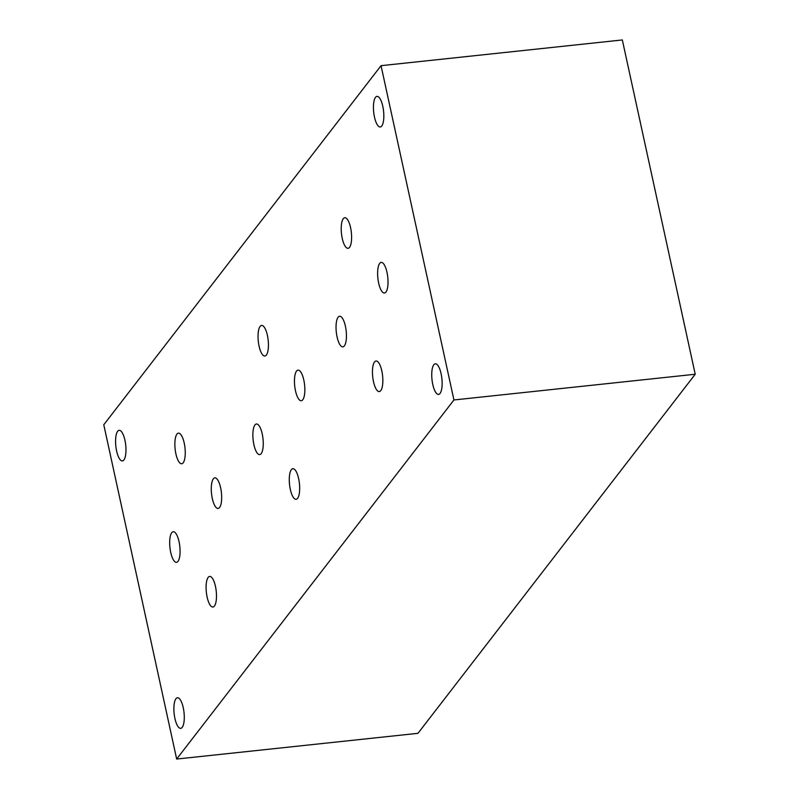 <?xml version="1.0" encoding="UTF-8"?>
<svg xmlns="http://www.w3.org/2000/svg" width="799" height="799" viewBox="0 0 799 799"><rect width="100%" height="100%" fill="white"/><g stroke="black" fill="none" stroke-linecap="round" stroke-linejoin="round"><path stroke-width="1.2" d="M695.22 374.242L622.331 39.95L381.043 65.678L103.78 424.758L176.669 759.05L417.957 733.322L695.22 374.242L453.932 399.969L176.669 759.05M453.932 399.969L381.043 65.678M183.241 707.664A15.381 4.964 -96.1 0 0 177.448 697.757A15.381 4.964 -96.1 0 0 174.142 713.577A15.381 4.964 -96.1 0 0 180.714 728.348A15.381 4.964 -96.1 0 0 183.241 707.664M124.934 440.229A15.381 4.964 -96.1 0 0 119.141 430.321A15.381 4.964 -96.1 0 0 115.835 446.142A15.381 4.964 -96.1 0 0 122.397 460.913A15.381 4.964 -96.1 0 0 124.934 440.229M382.791 106.297A15.381 4.964 -96.1 0 0 376.998 96.379A15.381 4.964 -96.1 0 0 373.692 112.21A15.381 4.964 -96.1 0 0 380.264 126.971A15.381 4.964 -96.1 0 0 382.791 106.297M441.098 373.722A15.381 4.964 -96.1 0 0 435.305 363.815A15.381 4.964 -96.1 0 0 431.999 379.635A15.381 4.964 -96.1 0 0 438.571 394.406A15.381 4.964 -96.1 0 0 441.098 373.722M220.624 487.77A15.381 4.964 -96.1 0 0 214.841 477.862A15.381 4.964 -96.1 0 0 211.535 493.682A15.381 4.964 -96.1 0 0 218.097 508.454A15.381 4.964 -96.1 0 0 220.624 487.77M184.219 443.065A15.381 4.964 -96.1 0 0 178.427 433.158A15.381 4.964 -96.1 0 0 175.121 448.978A15.381 4.964 -96.1 0 0 181.683 463.75A15.381 4.964 -96.1 0 0 184.219 443.065M179.036 541.632A15.381 4.964 -96.1 0 0 173.243 531.725A15.381 4.964 -96.1 0 0 169.937 547.545A15.381 4.964 -96.1 0 0 176.509 562.316A15.381 4.964 -96.1 0 0 179.036 541.632M215.45 586.336A15.381 4.964 -96.1 0 0 209.658 576.429A15.381 4.964 -96.1 0 0 206.352 592.249A15.381 4.964 -96.1 0 0 212.924 607.02A15.381 4.964 -96.1 0 0 215.45 586.336M350.571 227.625A15.381 4.964 -96.1 0 0 344.788 217.718A15.381 4.964 -96.1 0 0 341.473 233.538A15.381 4.964 -96.1 0 0 348.044 248.309A15.381 4.964 -96.1 0 0 350.571 227.625M381.812 370.896A15.381 4.964 -96.1 0 0 376.019 360.978A15.381 4.964 -96.1 0 0 372.714 376.808A15.381 4.964 -96.1 0 0 379.285 391.57A15.381 4.964 -96.1 0 0 381.812 370.896M345.398 326.192A15.381 4.964 -96.1 0 0 339.605 316.274A15.381 4.964 -96.1 0 0 336.299 332.104A15.381 4.964 -96.1 0 0 342.871 346.866A15.381 4.964 -96.1 0 0 345.398 326.192M298.636 478.611A15.381 4.964 -96.1 0 0 292.843 468.703A15.381 4.964 -96.1 0 0 289.538 484.524A15.381 4.964 -96.1 0 0 296.109 499.295A15.381 4.964 -96.1 0 0 298.636 478.611M303.81 380.044A15.381 4.964 -96.1 0 0 298.017 370.137A15.381 4.964 -96.1 0 0 294.711 385.967A15.381 4.964 -96.1 0 0 301.283 400.728A15.381 4.964 -96.1 0 0 303.81 380.044M267.395 335.35A15.381 4.964 -96.1 0 0 261.603 325.433A15.381 4.964 -96.1 0 0 258.297 341.263A15.381 4.964 -96.1 0 0 264.868 356.024A15.381 4.964 -96.1 0 0 267.395 335.35M262.222 433.907A15.381 4.964 -96.1 0 0 256.429 423.999A15.381 4.964 -96.1 0 0 253.123 439.82A15.381 4.964 -96.1 0 0 259.695 454.591A15.381 4.964 -96.1 0 0 262.222 433.907M386.986 272.329A15.381 4.964 -96.1 0 0 381.203 262.412A15.381 4.964 -96.1 0 0 377.887 278.242A15.381 4.964 -96.1 0 0 384.459 293.013A15.381 4.964 -96.1 0 0 386.986 272.329"/></g></svg>
